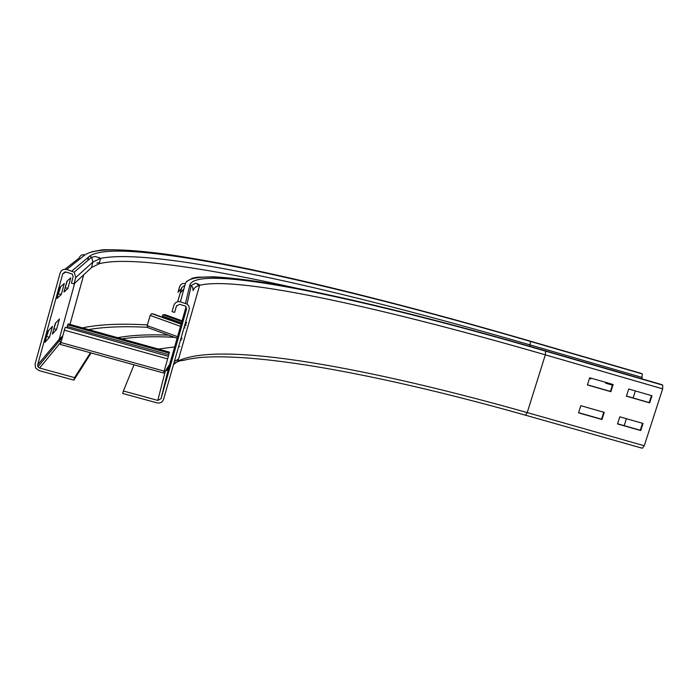 <?xml version="1.0" encoding="UTF-8"?>
<svg xmlns="http://www.w3.org/2000/svg" width="698" height="698" viewBox="0 0 698 698"><rect width="100%" height="100%" fill="white"/><g stroke="black" fill="none" stroke-linecap="round" stroke-linejoin="round"><path stroke-width="1.05" d="M589.688 377.749L613.149 384.528L610.855 391.7L587.411 384.947L589.688 377.749M587.454 384.807L610.427 391.421L612.67 384.389M628.724 389.022L651.984 395.74L649.681 402.877L626.42 396.185L628.724 389.022M626.464 396.045L649.21 402.598L651.47 395.591M649.681 402.877L649.21 402.598M580.823 405.686L604.25 412.378L601.973 419.515L578.546 412.85L580.823 405.686M578.598 412.675L601.554 419.21L603.779 412.239M619.807 416.819L643.041 423.45L640.747 430.561L617.521 423.948L619.807 416.819M617.573 423.773L640.284 430.247L642.526 423.302M640.747 430.561L640.284 430.247M184.534 314.519L181.489 325.224L184.534 314.519M182.859 321.857L179.674 333.007L182.859 321.857M172.703 356.032L169.666 366.659L172.703 356.032M661.591 384.572L662.716 385.148L662.655 388.856L644.263 445.752L642.317 448.229M170.521 365.115L167.363 376.196L170.521 365.115M158.341 349.052L174.64 346.915M178.618 346.662L179.752 346.609M176.568 305.663L174.622 312.372L176.402 306.099L179.674 304.311L185.563 306.134L186.61 308.996L161.046 398.637L157.8 400.416L123.406 390.993L122.7 393.48L157.094 402.886C160.261 403.435 162.425 402.249 163.585 399.335L189.263 309.266L189.036 306.518L187.413 304.258L180.389 301.798L185.371 283.597C182.553 283.083 180.625 284.138 179.587 286.756L178.007 292.314L181.559 288.379M184.883 285.386L181.846 287.401L180.267 292.959L183.914 288.92M180.389 301.798C177.205 301.222 175.024 302.417 173.846 305.375L172.066 311.648L174.622 312.372M180.267 292.959L177.711 301.728M123.406 390.993L134.016 364.827M589.487 378.386L590.456 378.665L590.656 378.028M591.084 378.15L590.848 378.909L589.452 378.508M612.434 385.148L605.646 383.185L605.881 382.425M605.681 383.062L612.469 385.026M65.045 288.126L67.348 280.858M67.863 288.449L63.963 292.061L66.956 281.198L70.777 277.856L67.863 288.449L65.446 287.759M58.143 294.39L60.709 286.66M61.25 294.565L57.009 298.5L60.124 287.175L64.295 283.528L61.25 294.565L58.728 293.858M53.711 329.264L55.77 322.869M56.547 329.473L52.385 334.098L55.351 323.314L59.452 318.951L56.547 329.473L54.139 328.802M641.331 373.447L642.343 373.971L641.82 378.822M635.337 390.932L633.086 397.947M626.411 418.704L624.178 425.658M46.338 337.3L48.668 330.424M49.488 337.309L44.951 342.343L48.049 331.096L52.507 326.35L49.488 337.309L46.967 336.611M96.848 263.137L99.5 262.483M529.765 346.313L530.497 341.435C427.883 311.517 334.892 287.698 251.524 269.978C171.263 253.426 105.311 245.033 89.623 256.166L91.595 257.265L92.982 261.986L91.429 267.604L99.151 263.748C128.423 256 206.503 268.198 296.048 288.1M121.88 338.879C136.241 336.75 153.752 336.218 174.421 337.3M117.648 337.692C131.241 335.171 148.203 334.325 168.523 335.153M90.443 352.769L74.581 377.627L39.594 368.047L37.936 366.773L37.683 364.818L62.715 273.808L66.022 272.011L72.383 274.131L73.159 276.774L71.405 283.126L74.005 283.868L75.759 277.516L74.18 272.185L66.729 269.463C63.474 268.87 61.258 270.074 60.098 273.066L35.083 364.103L35.563 367.968L38.905 370.551L73.883 380.122L91.115 352.952M91.429 267.604L74.005 283.868M74.581 377.627L73.883 380.122M168.366 356.338L65.472 327.362L168.366 356.338L163.62 373.02L60.394 344.446L65.097 327.563M163.62 373.02L60.394 344.446M168.707 354.759L168.349 356.032M67.191 327.842L67.549 326.559M68.212 323.951L169.457 352.15L169.186 353.153L67.662 324.823L68.282 323.968M67.662 324.823L67.217 326.463L168.724 354.767L169.186 353.153M147.653 327.563L177.1 338.277L147.653 327.563L147.234 325.652L150.131 315.409L151.771 313.638L153.656 314.083L181.183 323.959M185.755 325.6L184.734 325.233M164.213 317.869L164.492 316.883M181.855 321.604L162.791 314.772L165.19 314.781M162.791 314.772L162.459 316.15L181.463 322.973M185.014 324.238L186.034 324.605M186.427 323.244L185.406 322.877M525.542 415.188L527.217 412.597L644.263 445.752M173.505 364.574L177.973 361.128C220.516 339.961 372.906 368.945 527.217 412.597L545.33 354.837L662.655 388.856M185.494 303.255L189.882 284.897L192.657 287.044L193.128 290.63C193.669 288.265 195.833 286.503 199.628 285.325C239.231 275.291 390.662 310.043 545.33 354.837L545.618 351.155L662.716 385.148M185.371 283.597C189.926 271.941 239.702 276.879 305.933 290.063C375.184 304.302 454.834 324.509 544.902 350.693L661.748 384.615M165.496 371.074L169.047 366.52M173.854 363.344L179.334 361.067M189.882 284.897C194 273.241 243.035 278.031 308.612 291.057C377.182 305.122 456.187 325.155 545.618 351.155M179.587 286.756L180.59 284.95M197.421 284.714L198.633 284.365M169.658 364.4L165.339 371.031L168.209 369.46L168.445 368.657M174.413 361.389L178.54 359.138M161.046 398.637L168.209 369.46L186.122 306.649M174.448 361.259L176.446 360.334M181.846 287.401L177.676 301.737M165.339 371.031L157.8 400.416M75.759 277.516L92.982 261.986L100.652 258.347C157.827 247.118 346.47 291.738 530.192 344.934L642.256 377.487M530.497 341.435L642.343 373.971M64.931 269.254L79.171 258.033C80.2 255.381 82.155 254.316 85.016 254.849C101.323 243.768 168.078 252.336 249.011 269.053C333.051 286.939 426.661 310.924 529.843 341.017L641.462 373.482M641.427 373.474L529.747 340.99M88.646 329.596C104.351 326.856 123.895 326.088 147.295 327.292M60.901 342.099L59.452 340.973L59.234 339.237L62.558 336.087M82.486 327.886C99.195 324.378 120.841 323.392 147.444 324.919M37.683 364.818L59.234 339.237L74.695 283.222M98.348 257.728L99.308 257.483M57.908 342.814L57.358 342.029M89.623 256.166L71.946 270.946M85.016 254.849L66.729 269.463M62.715 273.808L65.071 271.906M39.594 368.047L60.892 342.133M64.207 330.11L167.642 358.912M60.787 342.491L164.161 371.127M151.771 313.638L181.122 324.177M184.665 325.451L185.685 325.818M150.131 315.409L180.503 326.341M184.054 327.615L185.075 327.981M147.234 325.652L177.562 336.672M181.105 337.954L182.117 338.321M180.651 339.542L181.663 339.917L180.642 339.56M164.798 314.632L182.082 320.827M185.624 322.092L186.645 322.459M525.664 415.24L642.396 448.273M186.375 281.652L192.465 278.162L196.888 277.272L213.675 276.801C278.729 280.107 407.946 311.081 544.868 350.675L661.704 384.598M525.603 415.223C392.006 377.539 263.321 352.001 199.157 357.612C186.994 359.191 187.09 359.618 183.461 360.36L177.973 361.128L199.628 285.325C199.323 284.4 197.857 283.711 195.239 283.24L191.243 285.534L187.029 303.97M175.774 360.543L178.374 359.732M37.936 366.773L62.139 337.596M88.629 257.004L87.608 260.677M83.699 274.82L69.983 324.396M74.18 272.185L91.595 257.265L95.373 256.463L100.652 258.347L99.151 263.748M529.817 340.999C390.767 300.707 257.405 267.395 164.981 254.028C139.844 250.818 119.07 249.404 102.676 249.788L91.682 251.786M169.457 352.15L68.256 323.907M186.663 322.415L185.642 322.048M182.091 320.783L164.955 314.65"/></g></svg>
